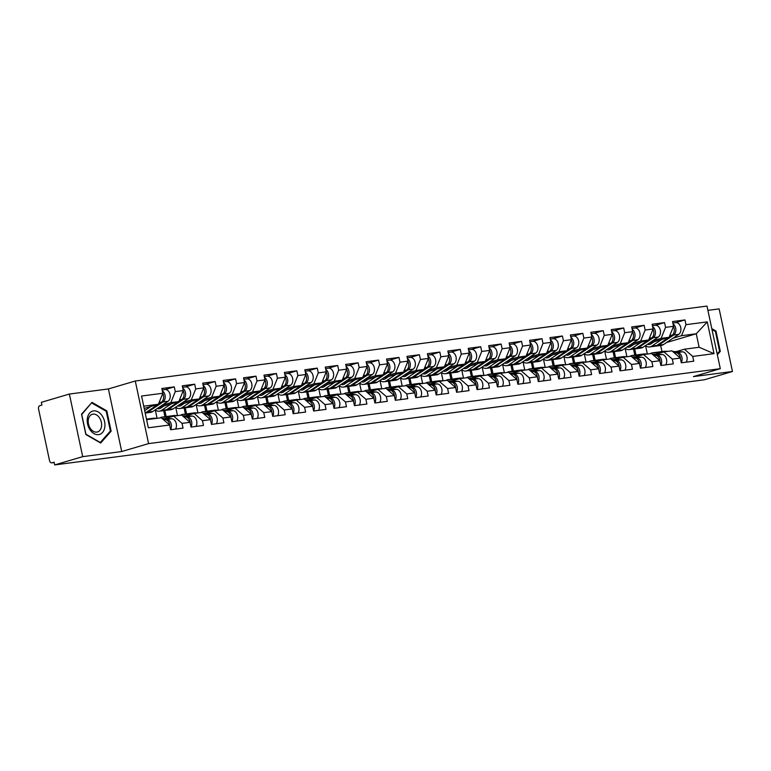 <?xml version="1.0" encoding="UTF-8"?>
<svg xmlns="http://www.w3.org/2000/svg" width="771" height="771" viewBox="0 0 771 771"><rect width="100%" height="100%" fill="white"/><g stroke="black" fill="none" stroke-linecap="round" stroke-linejoin="round"><path stroke-width="1.16" d="M69.38 394.048L82.69 456.654L121.712 451.536L108.403 388.941L69.38 394.048L41.355 402.317L41.933 405.064L39.89 405.662A2.805 1.985 -97.5 0 0 38.55 408.967L49.527 460.624A2.805 1.985 -97.5 0 0 51.811 462.841A2.805 1.985 -97.5 0 0 52.033 462.793L54.076 462.186L54.664 464.923L704.424 379.766L732.45 371.497L719.141 308.892L707.913 310.366M108.403 388.941L135.282 381.009L706.997 306.077L720.307 368.683L148.591 443.604L135.282 381.009M164.849 410.461L166.141 416.571M185.271 407.782L186.572 413.892M205.703 405.103L206.994 411.213M226.125 402.433L227.426 408.534M246.556 399.754L247.857 405.864M266.988 397.075L268.279 403.185M287.41 394.395L288.711 400.506M307.841 391.716L309.142 397.826M328.263 389.047L329.564 395.147M348.694 386.367L349.995 392.468M369.126 383.688L370.417 389.798M389.548 381.009L390.849 387.119M409.979 378.33L411.28 384.44M430.411 375.66L431.702 381.761M450.833 372.981L452.134 379.081M471.264 370.302L472.556 376.412M491.686 367.622L492.987 373.733M512.117 364.943L513.419 371.053M532.549 362.274L533.84 368.374M552.971 359.594L554.272 365.695M573.402 356.915L574.703 363.025M593.824 354.236L595.125 360.346M614.256 351.557L615.557 357.667M144.206 408.447L158.392 404.255L162.854 393.249L141.575 396.034L148.321 427.789L169.601 425.004L170.613 429.746L183.045 428.117L182.043 423.375L173.706 416.138L165.495 418.557M162.854 393.249L161.843 388.497L174.285 386.869L165.158 389.557M162.257 405.16L170.834 402.626L175.287 391.61L174.285 386.869M175.287 391.61L183.276 390.569L182.274 385.818L194.706 384.189L185.589 386.888M182.679 402.481L191.256 399.956L195.718 388.941L194.706 384.189M195.718 388.941L203.708 387.89L202.696 383.148L215.138 381.51L206.011 384.209M203.11 399.802L211.688 397.277L216.15 386.261L215.138 381.51M216.15 386.261L224.13 385.211L223.127 380.469L235.569 378.84L226.443 381.529M223.542 397.123L232.119 394.598L236.572 383.582L235.569 378.84M236.572 383.582L244.561 382.532L243.549 377.79L255.991 376.161L246.865 378.85M243.964 394.453L252.541 391.919L257.003 380.903L255.991 376.161M257.003 380.903L264.993 379.862L263.981 375.111L276.423 373.482L267.296 376.171M264.395 391.774L272.973 389.239L277.425 378.224L276.423 373.482M277.425 378.224L285.415 377.183L284.412 372.432L296.845 370.803L287.728 373.501M284.827 389.095L293.394 386.56L297.857 375.554L296.845 370.803M297.857 375.554L305.846 374.504L304.834 369.762L317.276 368.124L308.149 370.822M305.249 386.416L313.826 383.891L318.288 372.875L317.276 368.124M318.288 372.875L326.278 371.824L325.266 367.083L337.708 365.454L328.581 368.143M325.68 383.736L334.257 381.211L338.71 370.196L337.708 365.454M338.71 370.196L346.699 369.145L345.687 364.404L358.13 362.775L349.003 365.464M346.102 381.067L354.679 378.532L359.141 367.516L358.13 362.775M359.141 367.516L367.131 366.476L366.119 361.724L378.561 360.096L369.434 362.784M366.533 378.388L375.111 375.853L379.573 364.837L378.561 360.096M379.573 364.837L387.553 363.796L386.55 359.045L398.983 357.416L389.866 360.115M386.965 375.708L395.533 373.174L399.995 362.168L398.983 357.416M399.995 362.168L407.984 361.117L406.972 356.375L419.414 354.737L410.288 357.436M407.387 373.029L415.964 370.504L420.426 359.488L419.414 354.737M420.426 359.488L428.416 358.438L427.404 353.696L439.846 352.068L430.719 354.756M427.818 370.35L436.396 367.825L440.848 356.809L439.846 352.068M440.848 356.809L448.838 355.759L447.835 351.017L460.268 349.388L451.151 352.077M448.24 367.68L456.817 365.146L461.28 354.13L460.268 349.388M461.28 354.13L469.269 353.089L468.257 348.338L480.699 346.709L471.573 349.398M468.672 365.001L477.249 362.466L481.711 351.451L480.699 346.709M481.711 351.451L489.691 350.41L488.689 345.659L501.131 344.03L492.004 346.728M489.103 362.322L497.68 359.787L502.133 348.781L501.131 344.03M502.133 348.781L510.123 347.731L509.111 342.989L521.553 341.351L512.426 344.049M509.525 359.643L518.102 357.118L522.565 346.102L521.553 341.351M522.565 346.102L530.554 345.051L529.542 340.31L541.984 338.681L532.857 341.37M529.956 356.963L538.534 354.438L542.986 343.423L541.984 338.681M542.986 343.423L550.976 342.372L549.974 337.631L562.406 336.002L553.289 338.691M550.378 354.294L558.956 351.759L563.418 340.743L562.406 336.002M563.418 340.743L571.407 339.703L570.395 334.951L582.837 333.323L573.711 336.011M570.81 351.615L579.387 349.08L583.849 338.064L582.837 333.323M583.849 338.064L591.839 337.023L590.827 332.272L603.269 330.643L594.142 333.342M591.241 348.935L599.819 346.401L604.271 335.395L603.269 330.643M604.271 335.395L612.261 334.344L611.249 329.603L623.691 327.964L614.564 330.663M611.663 346.256L620.241 343.731L624.703 332.715L623.691 327.964M624.703 332.715L632.692 331.665L631.68 326.923L644.122 325.295L634.996 327.983M632.095 343.577L640.672 341.052L645.134 330.036L644.122 325.295M645.134 330.036L653.114 328.986L652.112 324.244L664.544 322.615L655.427 325.304M652.526 340.907L661.094 338.373L665.556 327.357L664.544 322.615M665.556 327.357L673.546 326.316L672.534 321.565L684.976 319.936L675.849 322.625M672.948 338.228L681.525 335.693L685.988 324.678L684.976 319.936M685.988 324.678L707.267 321.892L714.013 353.648L692.734 356.443L684.397 349.205L676.186 351.624M182.043 423.375L190.032 422.325L191.035 427.067L203.477 425.438L202.465 420.696L210.454 419.646L211.466 424.397L223.908 422.759L222.896 418.017L230.886 416.966L231.898 421.718L244.33 420.089L243.328 415.338L251.307 414.297L252.319 419.038L264.761 417.41L263.749 412.658L271.739 411.618L272.751 416.359L285.193 414.731L284.181 409.989L292.17 408.938L293.173 413.68L305.615 412.051L304.603 407.31L312.592 406.259L313.604 411.01L326.046 409.372L325.034 404.63L333.024 403.58L334.036 408.331L346.468 406.702L345.466 401.951L353.455 400.91L354.458 405.652L366.9 404.023L365.888 399.272L373.877 398.231L374.889 402.973L387.331 401.344L386.319 396.602L394.309 395.552L395.311 400.294L407.753 398.665L406.751 393.923L414.731 392.873L415.742 397.624L428.184 395.986L427.173 391.244L435.162 390.193L436.174 394.945L448.606 393.316L447.604 388.565L455.594 387.524L456.596 392.266L469.038 390.637L468.026 385.885L476.015 384.845L477.027 389.586L489.469 387.958L488.457 383.216L496.447 382.165L497.459 386.907L509.891 385.278L508.889 380.537L516.869 379.486L517.881 384.237L530.323 382.599L529.311 377.857L537.3 376.807L538.312 381.558L550.754 379.93L549.742 375.178L557.732 374.137L558.734 378.879L571.176 377.25L570.164 372.499L578.154 371.458L579.166 376.2L591.608 374.571L590.596 369.829L598.585 368.779L599.597 373.521L612.029 371.892L611.027 367.15L619.017 366.1L620.019 370.851L632.461 369.213L631.449 364.471L639.438 363.42L640.45 368.172L652.892 366.543L651.88 361.792L659.87 360.751L660.872 365.493L673.314 363.864L672.312 359.113L680.292 358.072L681.304 362.813L693.746 361.185L692.734 356.443M158.768 407.502L178.814 401.585L170.834 402.626M173.706 416.138L181.686 415.087L190.032 422.325M178.814 401.585L183.276 390.569M179.2 404.823L199.246 398.906L191.256 399.956M202.465 420.696L194.128 413.458L185.927 415.877M194.128 413.458L202.118 412.408L210.454 419.646M155.424 410.529L157.072 418.287M163.654 410.635L164.955 416.725M199.246 398.906L203.708 387.89M199.622 402.144L219.677 396.227L211.688 397.277M222.896 418.017L214.56 410.779L206.349 413.198M214.56 410.779L222.549 409.729L230.886 416.966M175.855 407.849L177.503 415.617M184.086 407.955L185.377 414.046M219.677 396.227L224.13 385.211M220.053 399.465L240.099 393.547L232.119 394.598M243.328 415.338L234.982 408.1L226.78 410.529M234.982 408.1L242.971 407.059L251.307 414.297M196.277 405.17L197.925 412.938M204.508 405.276L205.809 411.367M240.099 393.547L244.561 382.532M240.485 396.786L260.531 390.868L252.541 391.919M263.749 412.658L255.413 405.43L247.202 407.849M255.413 405.43L263.403 404.38L271.739 411.618M216.709 402.491L218.357 410.259M224.939 402.597L226.231 408.697M260.531 390.868L264.993 379.862M260.906 394.116L280.962 388.199L272.973 389.239M284.181 409.989L275.845 402.751L267.633 405.17M275.845 402.751L283.824 401.701L292.17 408.938M237.131 399.812L238.788 407.58M245.371 399.927L246.662 406.018M280.962 388.199L285.415 377.183M281.338 391.437L301.384 385.519L293.394 386.56M304.603 407.31L296.266 400.072L288.065 402.491M296.266 400.072L304.256 399.021L312.592 406.259M257.562 397.142L259.21 404.9M265.793 397.248L267.094 403.339M301.384 385.519L305.846 374.504M301.76 388.757L321.815 382.84L313.826 383.891M325.034 404.63L316.698 397.393L308.487 399.812M316.698 397.393L324.687 396.342L333.024 403.58M277.994 394.463L279.642 402.231M286.224 394.569L287.516 400.66M321.815 382.84L326.278 371.824M322.191 386.078L342.237 380.161L334.257 381.211M345.466 401.951L337.12 394.713L328.918 397.142M337.12 394.713L345.109 393.673L353.455 400.91M298.416 391.784L300.064 399.551M306.646 391.89L307.947 397.981M342.237 380.161L346.699 369.145M342.623 383.399L362.669 377.482L354.679 378.532M365.888 399.272L357.551 392.044L349.34 394.463M357.551 392.044L365.541 390.993L373.877 398.231M318.847 389.104L320.495 396.872M327.077 389.21L328.369 395.311M362.669 377.482L367.131 366.476M363.045 380.729L383.1 374.812L375.111 375.853M386.319 396.602L377.983 389.365L369.772 391.784M377.983 389.365L385.972 388.314L394.309 395.552M339.269 386.425L340.927 394.193M347.509 386.541L348.8 392.632M383.1 374.812L387.553 363.796M383.476 378.05L403.522 372.133L395.533 373.174M406.751 393.923L398.405 386.685L390.203 389.104M398.405 386.685L406.394 385.635L414.731 392.873M359.7 383.756L361.348 391.514M367.931 383.862L369.232 389.953M403.522 372.133L407.984 361.117M403.908 375.371L423.954 369.454L415.964 370.504M427.173 391.244L418.836 384.006L410.625 386.425M418.836 384.006L426.826 382.956L435.162 390.193M380.132 381.076L381.78 388.844M388.362 381.182L389.654 387.273M423.954 369.454L428.416 358.438M424.329 372.692L444.375 366.774L436.396 367.825M447.604 388.565L439.268 381.327L431.056 383.756M439.268 381.327L447.247 380.286L455.594 387.524M400.554 378.397L402.211 386.165M408.794 378.503L410.085 384.594M444.375 366.774L448.838 355.759M444.761 370.013L464.807 364.095L456.817 365.146M468.026 385.885L459.689 378.648L451.488 381.076M459.689 378.648L467.679 377.607L476.015 384.845M420.985 375.718L422.633 383.486M429.216 375.824L430.517 381.915M464.807 364.095L469.269 353.089M465.183 367.333L485.238 361.426L477.249 362.466M488.457 383.216L480.121 375.978L471.91 378.397M480.121 375.978L488.11 374.928L496.447 382.165M441.417 373.039L443.065 380.807M449.647 373.154L450.939 379.245M485.238 361.426L489.691 350.41M485.614 364.664L505.66 358.746L497.68 359.787M508.889 380.537L500.543 373.299L492.341 375.718M500.543 373.299L508.532 372.248L516.869 379.486M461.839 370.369L463.487 378.127M470.069 370.475L471.37 376.566M505.66 358.746L510.123 347.731M506.046 361.985L526.092 356.067L518.102 357.118M529.311 377.857L520.974 370.62L512.763 373.039M520.974 370.62L528.964 369.569L537.3 376.807M482.27 367.69L483.918 375.458M490.501 367.796L491.792 373.887M526.092 356.067L530.554 345.051M526.468 359.305L546.523 353.388L538.534 354.438M549.742 375.178L541.406 367.94L533.195 370.369M541.406 367.94L549.386 366.9L557.732 374.137M502.692 365.011L504.35 372.779M510.932 365.117L512.223 371.208M546.523 353.388L550.976 342.372M546.899 356.626L566.945 350.709L558.956 351.759M570.164 372.499L561.828 365.261L553.626 367.69M561.828 365.261L569.817 364.22L578.154 371.458M523.123 362.331L524.772 370.099M531.354 362.437L532.655 368.528M566.945 350.709L571.407 339.703M567.321 353.947L587.377 348.039L579.387 349.08M590.596 369.829L582.259 362.592L574.048 365.011M582.259 362.592L590.249 361.541L598.585 368.779M543.555 359.652L545.203 367.42M551.785 359.768L553.077 365.859M587.377 348.039L591.839 337.023M587.753 351.277L607.799 345.36L599.819 346.401M611.027 367.15L602.681 359.912L594.48 362.331M602.681 359.912L610.671 358.862L619.017 366.1M563.977 356.983L565.625 364.741M572.207 357.089L573.508 363.18M607.799 345.36L612.261 334.344M608.184 348.598L628.23 342.681L620.241 343.731M631.449 364.471L623.113 357.233L614.901 359.652M623.113 357.233L631.102 356.183L639.438 363.42M584.408 354.303L586.056 362.062M592.639 354.409L593.93 360.5M628.23 342.681L632.692 331.665M628.606 345.919L648.662 340.001L640.672 341.052M651.88 361.792L643.544 354.554L635.333 356.983M643.544 354.554L651.534 353.513L659.87 360.751M604.83 351.624L606.488 359.392M613.07 351.73L614.362 357.821M648.662 340.001L653.114 328.986M649.037 343.24L669.083 337.322L661.094 338.373M672.312 359.113L663.966 351.875L655.764 354.303M663.966 351.875L671.955 350.834L680.292 358.072M625.262 348.945L626.91 356.713M633.492 349.051L634.793 355.142M669.083 337.322L673.546 326.316M634.687 348.887L635.979 354.988M666.52 342.536L696.261 333.766L681.525 335.693M684.397 349.205L699.124 347.268L696.261 333.766L707.267 321.892M645.693 346.266L647.341 354.034M661.961 351.586L660.67 345.495M714.013 353.648L699.124 347.268M82.69 456.654L54.664 464.923M121.712 451.536L148.591 443.604M720.307 368.683L693.428 376.605L732.45 371.497M158.392 404.255L143.724 406.182M146.596 419.684L161.264 417.766L169.601 425.004M717.338 354.708L720.297 351.364L715.98 331.029L711.787 328.619M106.812 410.866L92.009 402.356L81.533 414.181L85.86 434.516L100.654 443.026L111.13 431.201L106.812 410.866L105.916 411.136M715.083 331.289L715.98 331.029M719.102 351.721L720.297 351.364M109.935 431.558L111.13 431.201M660.13 353.012L653.22 352.79A9.358 6.631 -97.5 0 0 652.459 352.829A9.358 6.631 -97.5 0 0 651.736 352.983A9.358 6.631 -97.5 0 0 650.31 353.667M663.426 352.039L659.841 351.923A9.358 6.631 -97.5 0 0 659.07 351.962A9.358 6.631 -97.5 0 0 658.347 352.116A9.358 6.631 -97.5 0 0 658.299 352.135M681.275 362.659A6.178 4.375 -97.5 0 0 681.545 356.135A6.178 4.375 -97.5 0 0 677.391 352.482L673.719 352.366M686.209 362.168A6.178 4.375 -97.5 0 0 686.624 355.585A6.178 4.375 -97.5 0 0 682.431 351.817L672.746 351.518M667.917 351.364L664.881 351.268A9.358 6.631 -97.5 0 0 664.11 351.306L659.07 351.962M680.523 359.151A6.178 4.375 -97.5 0 0 675.82 352.684L674.027 352.626M662.646 352.27L658.261 352.135A9.358 6.631 -97.5 0 0 657.499 352.174L652.459 352.829M672.842 323.02L675.714 322.644A6.178 4.375 82.5 0 1 680.668 327.174A6.178 4.375 82.5 0 1 678.721 334.354L663.455 344.589A9.358 6.631 82.5 0 1 662.067 345.254A9.358 6.631 82.5 0 1 661.345 345.408L656.304 346.063A9.358 6.631 82.5 0 1 655.514 346.102M673.035 323.887A6.178 4.375 82.5 0 1 675.878 329.487A6.178 4.375 82.5 0 1 673.681 335.019L658.415 345.254A9.358 6.631 82.5 0 1 657.027 345.909A9.358 6.631 82.5 0 1 656.304 346.063M647.505 344.271A6.929 4.905 -97.5 0 0 649.375 344.521A6.929 4.905 -97.5 0 0 649.914 344.406A6.929 4.905 -97.5 0 0 650.936 343.914L654.232 341.707M668.881 337.39L656.844 345.456A9.358 6.631 82.5 0 1 655.456 346.121A9.358 6.631 82.5 0 1 654.733 346.275L649.693 346.931A9.358 6.631 82.5 0 1 645.52 345.601M661.634 339.519L651.803 346.121A9.358 6.631 82.5 0 1 650.416 346.777A9.358 6.631 82.5 0 1 649.693 346.931M673.478 326.48A6.178 4.375 82.5 0 1 672.11 335.221L669.132 337.216M651.061 342.642A6.929 4.905 -97.5 0 0 651.9 343.278M711.98 329.506L715.392 331.472L719.584 351.181L717.165 353.908M89.966 429.669A12.163 8.529 73.6 0 0 102.514 432.483A12.163 8.529 73.6 0 0 102.186 415.868A12.163 8.529 73.6 0 0 89.638 413.054A12.163 8.529 73.6 0 0 89.966 429.669M90.284 428.339A9.213 6.457 73.6 0 0 97.512 431.943A9.213 6.457 73.6 0 0 99.536 417.892A9.213 6.457 73.6 0 0 92.308 414.278A9.213 6.457 73.6 0 0 90.284 428.339M91.884 403.06L106.225 411.309L110.417 431.018L100.269 442.477L85.928 434.227L81.736 414.519L91.2 403.262M639.699 355.691L632.798 355.47A9.358 6.631 -97.5 0 0 632.027 355.508A9.358 6.631 -97.5 0 0 631.304 355.662A9.358 6.631 -97.5 0 0 629.878 356.347M642.995 354.718L639.41 354.602A9.358 6.631 -97.5 0 0 638.648 354.641A9.358 6.631 -97.5 0 0 637.925 354.795A9.358 6.631 -97.5 0 0 637.868 354.814A9.358 6.631 -97.5 0 0 637.077 354.843L632.027 355.508M660.843 365.338A6.178 4.375 -97.5 0 0 661.113 358.814A6.178 4.375 -97.5 0 0 656.959 355.161L653.297 355.046M665.778 364.847A6.178 4.375 -97.5 0 0 666.202 358.264A6.178 4.375 -97.5 0 0 662 354.496L652.314 354.188M647.486 354.043L644.45 353.947A9.358 6.631 -97.5 0 0 643.689 353.976L638.648 354.641M660.101 361.83A6.178 4.375 -97.5 0 0 655.389 355.364L653.606 355.306M642.214 354.949L632.798 355.47M619.277 358.37L612.367 358.149A9.358 6.631 -97.5 0 0 611.605 358.187A9.358 6.631 -97.5 0 0 610.883 358.342A9.358 6.631 -97.5 0 0 609.447 359.026M622.573 357.397L618.978 357.281A9.358 6.631 -97.5 0 0 618.217 357.32A9.358 6.631 -97.5 0 0 617.494 357.474A9.358 6.631 -97.5 0 0 617.436 357.484A9.358 6.631 -97.5 0 0 616.646 357.522L611.605 358.187M640.412 368.008A6.178 4.375 -97.5 0 0 640.691 361.493A6.178 4.375 -97.5 0 0 636.538 357.84L632.866 357.725M645.356 367.526A6.178 4.375 -97.5 0 0 645.77 360.944A6.178 4.375 -97.5 0 0 641.578 357.175L631.883 356.867M627.064 356.713L624.018 356.616A9.358 6.631 -97.5 0 0 623.257 356.655L618.217 357.32M639.67 364.51A6.178 4.375 -97.5 0 0 634.957 358.043L633.174 357.985M621.783 357.628L612.367 358.149M598.845 361.04L591.945 360.828A9.358 6.631 -97.5 0 0 591.174 360.867A9.358 6.631 -97.5 0 0 590.451 361.021A9.358 6.631 -97.5 0 0 589.025 361.705M602.141 360.076L598.556 359.961A9.358 6.631 -97.5 0 0 597.785 359.999A9.358 6.631 -97.5 0 0 597.062 360.153A9.358 6.631 -97.5 0 0 597.014 360.163A9.358 6.631 -97.5 0 0 596.214 360.202L591.174 360.867M619.99 370.687A6.178 4.375 -97.5 0 0 620.26 364.172A6.178 4.375 -97.5 0 0 616.106 360.51L612.444 360.394M624.924 370.205A6.178 4.375 -97.5 0 0 625.339 363.623A6.178 4.375 -97.5 0 0 621.147 359.855L611.461 359.546M606.632 359.392L603.597 359.296A9.358 6.631 -97.5 0 0 602.826 359.334L597.785 359.999M619.238 367.179A6.178 4.375 -97.5 0 0 614.535 360.722L612.743 360.664M601.361 360.308L591.945 360.828M578.423 363.719L571.513 363.498A9.358 6.631 -97.5 0 0 570.752 363.536A9.358 6.631 -97.5 0 0 570.029 363.69A9.358 6.631 -97.5 0 0 568.593 364.375M581.71 362.746L578.125 362.64A9.358 6.631 -97.5 0 0 577.363 362.669A9.358 6.631 -97.5 0 0 576.641 362.823A9.358 6.631 -97.5 0 0 576.583 362.842A9.358 6.631 -97.5 0 0 575.792 362.881L570.752 363.536M599.559 373.366A6.178 4.375 -97.5 0 0 599.828 366.851A6.178 4.375 -97.5 0 0 595.675 363.189L592.012 363.074M604.503 372.885A6.178 4.375 -97.5 0 0 604.917 366.292A6.178 4.375 -97.5 0 0 600.715 362.534L591.029 362.225M586.201 362.071L583.165 361.975A9.358 6.631 -97.5 0 0 582.404 362.013L577.363 362.669M598.816 369.858A6.178 4.375 -97.5 0 0 594.104 363.401L592.321 363.343M580.929 362.977L571.513 363.498M557.992 366.398L551.082 366.177A9.358 6.631 -97.5 0 0 550.321 366.215A9.358 6.631 -97.5 0 0 549.598 366.37A9.358 6.631 -97.5 0 0 548.171 367.054M561.288 365.425L557.693 365.309A9.358 6.631 -97.5 0 0 556.932 365.348A9.358 6.631 -97.5 0 0 556.209 365.502A9.358 6.631 -97.5 0 0 556.161 365.521M579.127 376.046A6.178 4.375 -97.5 0 0 579.407 369.521A6.178 4.375 -97.5 0 0 575.253 365.868L571.581 365.753M584.071 375.564A6.178 4.375 -97.5 0 0 584.485 368.972A6.178 4.375 -97.5 0 0 580.293 365.203L570.607 364.905M565.779 364.75L562.743 364.654A9.358 6.631 -97.5 0 0 561.972 364.693L556.932 365.348M578.385 372.538A6.178 4.375 -97.5 0 0 573.682 366.071L571.889 366.023M560.507 365.656L556.122 365.521A9.358 6.631 -97.5 0 0 555.361 365.56L550.321 366.215M652.42 325.699L655.292 325.323A6.178 4.375 82.5 0 1 660.236 329.853A6.178 4.375 82.5 0 1 658.289 337.033L643.033 347.268A9.358 6.631 82.5 0 1 641.645 347.933A9.358 6.631 82.5 0 1 640.923 348.078L635.882 348.743A9.358 6.631 82.5 0 1 635.082 348.781M652.603 326.567A6.178 4.375 82.5 0 1 655.446 332.166A6.178 4.375 82.5 0 1 653.249 337.698L637.993 347.933A9.358 6.631 82.5 0 1 636.605 348.588A9.358 6.631 82.5 0 1 635.882 348.743M627.083 346.94A6.929 4.905 -97.5 0 0 628.953 347.201A6.929 4.905 -97.5 0 0 629.483 347.085A6.929 4.905 -97.5 0 0 630.514 346.593L633.81 344.386M648.45 340.069L636.422 348.135A9.358 6.631 82.5 0 1 635.034 348.791A9.358 6.631 82.5 0 1 634.311 348.945L629.261 349.61A9.358 6.631 82.5 0 1 625.088 348.28M641.212 342.199L631.382 348.8A9.358 6.631 82.5 0 1 629.994 349.456A9.358 6.631 82.5 0 1 629.261 349.61M653.047 329.159A6.178 4.375 82.5 0 1 651.678 337.9L648.7 339.895M630.63 345.321A6.929 4.905 -97.5 0 0 631.468 345.957M631.989 328.379L634.861 328.003A6.178 4.375 82.5 0 1 639.805 332.532A6.178 4.375 82.5 0 1 637.858 339.712L622.602 349.947A9.358 6.631 82.5 0 1 621.214 350.603A9.358 6.631 82.5 0 1 620.491 350.757L615.451 351.422A9.358 6.631 82.5 0 1 614.66 351.46M632.172 329.246A6.178 4.375 82.5 0 1 635.025 334.836A6.178 4.375 82.5 0 1 632.818 340.368L617.561 350.612A9.358 6.631 82.5 0 1 616.174 351.268A9.358 6.631 82.5 0 1 615.451 351.422M606.652 349.62A6.929 4.905 -97.5 0 0 608.521 349.87A6.929 4.905 -97.5 0 0 609.061 349.764A6.929 4.905 -97.5 0 0 610.083 349.273L613.379 347.066M628.028 342.738L615.99 350.815A9.358 6.631 82.5 0 1 614.603 351.47A9.358 6.631 82.5 0 1 613.88 351.624L608.839 352.289A9.358 6.631 82.5 0 1 604.666 350.959M620.78 344.878L610.95 351.48A9.358 6.631 82.5 0 1 609.562 352.135A9.358 6.631 82.5 0 1 608.839 352.289M632.625 331.838A6.178 4.375 82.5 0 1 631.247 340.58L628.269 342.575M610.208 348A6.929 4.905 -97.5 0 0 611.037 348.627M611.567 331.048L614.439 330.672A6.178 4.375 82.5 0 1 619.383 335.212A6.178 4.375 82.5 0 1 617.436 342.391L602.18 352.626A9.358 6.631 82.5 0 1 600.792 353.282A9.358 6.631 82.5 0 1 600.06 353.436L595.019 354.101A9.358 6.631 82.5 0 1 594.229 354.13M611.75 331.915A6.178 4.375 82.5 0 1 614.593 337.515A6.178 4.375 82.5 0 1 612.396 343.047L597.139 353.282A9.358 6.631 82.5 0 1 595.742 353.947A9.358 6.631 82.5 0 1 595.019 354.101M586.23 352.299A6.929 4.905 -97.5 0 0 588.09 352.549A6.929 4.905 -97.5 0 0 588.63 352.434A6.929 4.905 -97.5 0 0 589.661 351.952L592.957 349.735M607.596 345.418L595.559 353.494A9.358 6.631 82.5 0 1 594.171 354.149A9.358 6.631 82.5 0 1 593.448 354.303L588.408 354.968A9.358 6.631 82.5 0 1 584.235 353.638M600.358 347.557L590.519 354.149A9.358 6.631 82.5 0 1 589.131 354.814A9.358 6.631 82.5 0 1 588.408 354.968M612.193 334.508A6.178 4.375 82.5 0 1 610.825 343.259L607.847 345.254M589.776 350.68A6.929 4.905 -97.5 0 0 590.615 351.306M591.135 333.727L594.007 333.351A6.178 4.375 82.5 0 1 598.951 337.881A6.178 4.375 82.5 0 1 597.005 345.061L581.748 355.306A9.358 6.631 82.5 0 1 580.361 355.961A9.358 6.631 82.5 0 1 579.638 356.115L574.597 356.771A9.358 6.631 82.5 0 1 573.797 356.809M591.318 334.595A6.178 4.375 82.5 0 1 594.171 340.194A6.178 4.375 82.5 0 1 591.964 345.726L576.708 355.961A9.358 6.631 82.5 0 1 575.32 356.616A9.358 6.631 82.5 0 1 574.597 356.771M565.798 354.978A6.929 4.905 -97.5 0 0 567.668 355.229A6.929 4.905 -97.5 0 0 568.198 355.113A6.929 4.905 -97.5 0 0 569.229 354.631L572.525 352.414M587.165 348.097L575.137 356.173A9.358 6.631 82.5 0 1 573.749 356.828A9.358 6.631 82.5 0 1 573.026 356.983L567.986 357.638A9.358 6.631 82.5 0 1 563.803 356.308M579.927 350.236L570.097 356.828A9.358 6.631 82.5 0 1 568.709 357.484A9.358 6.631 82.5 0 1 567.986 357.638M591.762 337.187A6.178 4.375 82.5 0 1 590.393 345.928L587.415 347.933M569.355 353.349A6.929 4.905 -97.5 0 0 570.183 353.985M570.704 336.407L573.576 336.031A6.178 4.375 82.5 0 1 578.529 340.56A6.178 4.375 82.5 0 1 576.583 347.74L561.317 357.975A9.358 6.631 82.5 0 1 559.929 358.64A9.358 6.631 82.5 0 1 559.206 358.794L554.166 359.45A9.358 6.631 82.5 0 1 553.376 359.488M570.887 337.274A6.178 4.375 82.5 0 1 573.74 342.873A6.178 4.375 82.5 0 1 571.533 348.405L556.277 358.64A9.358 6.631 82.5 0 1 554.889 359.296A9.358 6.631 82.5 0 1 554.166 359.45M545.367 357.657A6.929 4.905 -97.5 0 0 547.237 357.908A6.929 4.905 -97.5 0 0 547.776 357.792A6.929 4.905 -97.5 0 0 548.798 357.31L552.094 355.094M566.743 350.776L554.706 358.843A9.358 6.631 82.5 0 1 553.318 359.508A9.358 6.631 82.5 0 1 552.595 359.662L547.555 360.317A9.358 6.631 82.5 0 1 543.382 358.987M559.495 352.906L549.665 359.508A9.358 6.631 82.5 0 1 548.277 360.163A9.358 6.631 82.5 0 1 547.555 360.317M571.34 339.866A6.178 4.375 82.5 0 1 569.962 348.608L566.993 350.603M548.923 356.029A6.929 4.905 -97.5 0 0 549.762 356.665M537.56 369.078L530.66 368.856A9.358 6.631 -97.5 0 0 529.889 368.895A9.358 6.631 -97.5 0 0 529.166 369.049A9.358 6.631 -97.5 0 0 527.74 369.733M540.857 368.104L537.271 367.989A9.358 6.631 -97.5 0 0 536.51 368.027A9.358 6.631 -97.5 0 0 535.778 368.181A9.358 6.631 -97.5 0 0 535.729 368.201M558.705 378.725A6.178 4.375 -97.5 0 0 558.975 372.2A6.178 4.375 -97.5 0 0 554.821 368.548L551.159 368.432M563.64 378.233A6.178 4.375 -97.5 0 0 564.064 371.651A6.178 4.375 -97.5 0 0 559.862 367.883L550.176 367.574M545.348 367.43L542.312 367.333A9.358 6.631 -97.5 0 0 541.55 367.372L536.51 368.027M557.963 375.217A6.178 4.375 -97.5 0 0 553.25 368.75L551.467 368.692M540.076 368.336L535.7 368.201A9.358 6.631 -97.5 0 0 534.929 368.23L529.889 368.895M550.282 339.086L553.154 338.71A6.178 4.375 82.5 0 1 558.098 343.24A6.178 4.375 82.5 0 1 556.151 350.42L540.895 360.655A9.358 6.631 82.5 0 1 539.507 361.32A9.358 6.631 82.5 0 1 538.784 361.464L533.744 362.129A9.358 6.631 82.5 0 1 532.944 362.168M550.465 339.953A6.178 4.375 82.5 0 1 553.308 345.553A6.178 4.375 82.5 0 1 551.111 351.084L535.855 361.32A9.358 6.631 82.5 0 1 534.467 361.975A9.358 6.631 82.5 0 1 533.744 362.129M524.945 360.327A6.929 4.905 -97.5 0 0 526.815 360.587A6.929 4.905 -97.5 0 0 527.345 360.471A6.929 4.905 -97.5 0 0 528.376 359.98L531.672 357.773M546.311 353.455L534.284 361.522A9.358 6.631 82.5 0 1 532.896 362.177A9.358 6.631 82.5 0 1 532.163 362.331L527.123 362.996A9.358 6.631 82.5 0 1 522.95 361.666M539.074 355.585L529.243 362.187A9.358 6.631 82.5 0 1 527.846 362.842A9.358 6.631 82.5 0 1 527.123 362.996M550.908 342.546A6.178 4.375 82.5 0 1 549.54 351.287L546.562 353.282M528.492 358.708A6.929 4.905 -97.5 0 0 529.33 359.344M517.139 371.757L510.229 371.535A9.358 6.631 -97.5 0 0 509.467 371.574A9.358 6.631 -97.5 0 0 508.744 371.728A9.358 6.631 -97.5 0 0 507.308 372.412M520.425 370.784L516.84 370.668A9.358 6.631 -97.5 0 0 516.078 370.706A9.358 6.631 -97.5 0 0 515.356 370.861A9.358 6.631 -97.5 0 0 515.298 370.87M538.274 381.394A6.178 4.375 -97.5 0 0 538.553 374.879A6.178 4.375 -97.5 0 0 534.39 371.227L530.727 371.111M543.218 380.913A6.178 4.375 -97.5 0 0 543.632 374.33A6.178 4.375 -97.5 0 0 539.44 370.562L529.744 370.253M524.926 370.099L521.88 370.003A9.358 6.631 -97.5 0 0 521.119 370.041L516.078 370.706M537.532 377.896A6.178 4.375 -97.5 0 0 532.819 371.429L531.036 371.371M519.644 371.015L515.269 370.87A9.358 6.631 -97.5 0 0 514.508 370.909L509.467 371.574M529.85 341.765L532.722 341.389A6.178 4.375 82.5 0 1 537.666 345.919A6.178 4.375 82.5 0 1 535.72 353.099L520.464 363.334A9.358 6.631 82.5 0 1 519.076 363.989A9.358 6.631 82.5 0 1 518.353 364.143L513.313 364.808A9.358 6.631 82.5 0 1 512.513 364.847M530.034 342.632A6.178 4.375 82.5 0 1 532.886 348.222A6.178 4.375 82.5 0 1 530.679 353.754L515.423 363.999A9.358 6.631 82.5 0 1 514.035 364.654A9.358 6.631 82.5 0 1 513.313 364.808M504.513 363.006A6.929 4.905 -97.5 0 0 506.383 363.257A6.929 4.905 -97.5 0 0 506.913 363.151A6.929 4.905 -97.5 0 0 507.944 362.659L511.24 360.452M525.889 356.125L513.852 364.201A9.358 6.631 82.5 0 1 512.464 364.856A9.358 6.631 82.5 0 1 511.742 365.011L506.701 365.676A9.358 6.631 82.5 0 1 502.519 364.346M518.642 358.264L508.812 364.866A9.358 6.631 82.5 0 1 507.424 365.521A9.358 6.631 82.5 0 1 506.701 365.676M530.487 345.225A6.178 4.375 82.5 0 1 529.108 353.966L526.13 355.961M508.07 361.387A6.929 4.905 -97.5 0 0 508.899 362.023M496.707 374.427L489.797 374.214A9.358 6.631 -97.5 0 0 489.036 374.253A9.358 6.631 -97.5 0 0 488.313 374.407A9.358 6.631 -97.5 0 0 486.887 375.091M500.003 373.463L496.418 373.347A9.358 6.631 -97.5 0 0 495.647 373.386A9.358 6.631 -97.5 0 0 494.924 373.54A9.358 6.631 -97.5 0 0 494.876 373.55M517.852 384.074A6.178 4.375 -97.5 0 0 518.122 377.559A6.178 4.375 -97.5 0 0 513.968 373.896L510.306 373.781M522.786 383.592A6.178 4.375 -97.5 0 0 523.201 377.009A6.178 4.375 -97.5 0 0 519.008 373.241L509.323 372.933M504.494 372.779L501.458 372.682A9.358 6.631 -97.5 0 0 500.687 372.721L495.647 373.386M517.1 380.566A6.178 4.375 -97.5 0 0 512.397 374.108L510.604 374.051M499.223 373.694L494.847 373.55A9.358 6.631 -97.5 0 0 494.076 373.588L489.036 374.253M509.419 344.435L512.301 344.059A6.178 4.375 82.5 0 1 517.245 348.598A6.178 4.375 82.5 0 1 515.298 355.778L500.042 366.013A9.358 6.631 82.5 0 1 498.644 366.668A9.358 6.631 82.5 0 1 497.921 366.823L492.881 367.488A9.358 6.631 82.5 0 1 492.091 367.516M509.612 345.302A6.178 4.375 82.5 0 1 512.455 350.901A6.178 4.375 82.5 0 1 510.257 356.433L494.992 366.668A9.358 6.631 82.5 0 1 493.604 367.333A9.358 6.631 82.5 0 1 492.881 367.488M484.092 365.685A6.929 4.905 -97.5 0 0 485.952 365.936A6.929 4.905 -97.5 0 0 486.491 365.82A6.929 4.905 -97.5 0 0 487.523 365.338L490.809 363.131M505.458 358.804L493.421 366.88A9.358 6.631 82.5 0 1 492.033 367.536A9.358 6.631 82.5 0 1 491.31 367.69L486.27 368.355A9.358 6.631 82.5 0 1 482.097 367.025M498.22 360.944L488.38 367.536A9.358 6.631 82.5 0 1 486.993 368.201A9.358 6.631 82.5 0 1 486.27 368.355M510.055 347.894A6.178 4.375 82.5 0 1 508.687 356.645L505.709 358.64M487.638 364.066A6.929 4.905 -97.5 0 0 488.477 364.693M476.285 377.106L469.375 376.894A9.358 6.631 -97.5 0 0 468.614 376.923A9.358 6.631 -97.5 0 0 467.881 377.077A9.358 6.631 -97.5 0 0 466.455 377.761M479.572 376.132L475.986 376.026A9.358 6.631 -97.5 0 0 475.225 376.055A9.358 6.631 -97.5 0 0 474.502 376.209A9.358 6.631 -97.5 0 0 474.444 376.229M497.42 386.753A6.178 4.375 -97.5 0 0 497.69 380.238A6.178 4.375 -97.5 0 0 493.536 376.576L489.874 376.46M502.364 386.271A6.178 4.375 -97.5 0 0 502.779 379.679A6.178 4.375 -97.5 0 0 498.577 375.92L488.891 375.612M484.063 375.458L481.027 375.361A9.358 6.631 -97.5 0 0 480.266 375.4L475.225 376.055M496.678 383.245A6.178 4.375 -97.5 0 0 491.965 376.788L490.183 376.73M478.791 376.364L474.416 376.229A9.358 6.631 -97.5 0 0 473.654 376.267L468.614 376.923M488.997 347.114L491.869 346.738A6.178 4.375 82.5 0 1 496.813 351.277A6.178 4.375 82.5 0 1 494.866 358.457L479.61 368.692A9.358 6.631 82.5 0 1 478.222 369.348A9.358 6.631 82.5 0 1 477.5 369.502L472.459 370.157A9.358 6.631 82.5 0 1 471.659 370.196M489.18 347.981A6.178 4.375 82.5 0 1 492.033 353.581A6.178 4.375 82.5 0 1 489.826 359.113L474.57 369.348A9.358 6.631 82.5 0 1 473.182 370.003A9.358 6.631 82.5 0 1 472.459 370.157M463.66 368.365A6.929 4.905 -97.5 0 0 465.53 368.615A6.929 4.905 -97.5 0 0 466.06 368.499A6.929 4.905 -97.5 0 0 467.091 368.018L470.387 365.801M485.026 361.483L472.999 369.56A9.358 6.631 82.5 0 1 471.611 370.215A9.358 6.631 82.5 0 1 470.888 370.369L465.848 371.024A9.358 6.631 82.5 0 1 461.665 369.695M477.789 363.623L467.958 370.215A9.358 6.631 82.5 0 1 466.571 370.87A9.358 6.631 82.5 0 1 465.848 371.024M489.624 350.574A6.178 4.375 82.5 0 1 488.255 359.315L485.277 361.32M467.207 366.736A6.929 4.905 -97.5 0 0 468.045 367.372M455.854 379.785L448.944 379.563A9.358 6.631 -97.5 0 0 448.182 379.602A9.358 6.631 -97.5 0 0 447.459 379.756A9.358 6.631 -97.5 0 0 446.024 380.44M459.15 378.812L455.555 378.696A9.358 6.631 -97.5 0 0 454.794 378.734A9.358 6.631 -97.5 0 0 454.071 378.889A9.358 6.631 -97.5 0 0 454.013 378.908M476.989 389.432A6.178 4.375 -97.5 0 0 477.268 382.908A6.178 4.375 -97.5 0 0 473.115 379.255L469.443 379.139M481.933 388.95A6.178 4.375 -97.5 0 0 482.347 382.358A6.178 4.375 -97.5 0 0 478.155 378.59L468.469 378.291M463.641 378.137L460.595 378.041A9.358 6.631 -97.5 0 0 459.834 378.079L454.794 378.734M476.247 385.924A6.178 4.375 -97.5 0 0 471.544 379.457L469.751 379.409M458.36 379.043L453.984 378.908A9.358 6.631 -97.5 0 0 453.223 378.947L448.182 379.602M468.566 349.793L471.438 349.417A6.178 4.375 82.5 0 1 476.382 353.947A6.178 4.375 82.5 0 1 474.444 361.127L459.179 371.362A9.358 6.631 82.5 0 1 457.791 372.027A9.358 6.631 82.5 0 1 457.068 372.181L452.028 372.836A9.358 6.631 82.5 0 1 451.237 372.875M468.749 350.66A6.178 4.375 82.5 0 1 471.601 356.26A6.178 4.375 82.5 0 1 469.394 361.792L454.138 372.027A9.358 6.631 82.5 0 1 452.75 372.682A9.358 6.631 82.5 0 1 452.028 372.836M443.229 371.044A6.929 4.905 -97.5 0 0 445.098 371.294A6.929 4.905 -97.5 0 0 445.638 371.179A6.929 4.905 -97.5 0 0 446.66 370.697L449.956 368.48M464.605 364.163L452.567 372.229A9.358 6.631 82.5 0 1 451.18 372.894A9.358 6.631 82.5 0 1 450.457 373.048L445.416 373.704A9.358 6.631 82.5 0 1 441.243 372.374M457.357 366.292L447.527 372.894A9.358 6.631 82.5 0 1 446.139 373.55A9.358 6.631 82.5 0 1 445.416 373.704M469.202 353.253A6.178 4.375 82.5 0 1 467.824 361.994L464.855 363.989M446.785 369.415A6.929 4.905 -97.5 0 0 447.623 370.051M435.422 382.464L428.522 382.243A9.358 6.631 -97.5 0 0 427.751 382.281A9.358 6.631 -97.5 0 0 427.028 382.435A9.358 6.631 -97.5 0 0 425.602 383.12M438.718 381.491L435.133 381.375A9.358 6.631 -97.5 0 0 434.362 381.414A9.358 6.631 -97.5 0 0 433.639 381.568A9.358 6.631 -97.5 0 0 433.591 381.587M456.567 392.111A6.178 4.375 -97.5 0 0 456.837 385.587A6.178 4.375 -97.5 0 0 452.683 381.934L449.021 381.818M461.501 391.62A6.178 4.375 -97.5 0 0 461.916 385.037A6.178 4.375 -97.5 0 0 457.723 381.269L448.038 380.961M443.209 380.816L440.174 380.72A9.358 6.631 -97.5 0 0 439.412 380.758L434.362 381.414M455.815 388.603A6.178 4.375 -97.5 0 0 451.112 382.137L449.32 382.079M437.938 381.722L433.562 381.587A9.358 6.631 -97.5 0 0 432.791 381.616L427.751 382.281M448.144 352.472L451.016 352.096A6.178 4.375 82.5 0 1 455.96 356.626A6.178 4.375 82.5 0 1 454.013 363.806L438.757 374.041A9.358 6.631 82.5 0 1 437.369 374.706A9.358 6.631 82.5 0 1 436.646 374.851L431.596 375.516A9.358 6.631 82.5 0 1 430.806 375.554M448.327 353.34A6.178 4.375 82.5 0 1 451.17 358.939A6.178 4.375 82.5 0 1 448.973 364.471L433.716 374.706A9.358 6.631 82.5 0 1 432.329 375.361A9.358 6.631 82.5 0 1 431.596 375.516M422.807 373.713A6.929 4.905 -97.5 0 0 424.667 373.974A6.929 4.905 -97.5 0 0 425.207 373.858A6.929 4.905 -97.5 0 0 426.238 373.366L429.534 371.159M444.173 366.842L432.145 374.908A9.358 6.631 82.5 0 1 430.748 375.564A9.358 6.631 82.5 0 1 430.025 375.718L424.985 376.383A9.358 6.631 82.5 0 1 420.812 375.053M436.935 368.972L427.095 375.573A9.358 6.631 82.5 0 1 425.708 376.229A9.358 6.631 82.5 0 1 424.985 376.383M448.77 355.932A6.178 4.375 82.5 0 1 447.402 364.673L444.424 366.668M426.353 372.094A6.929 4.905 -97.5 0 0 427.192 372.73M415 385.143L408.09 384.922A9.358 6.631 -97.5 0 0 407.329 384.96A9.358 6.631 -97.5 0 0 406.606 385.115A9.358 6.631 -97.5 0 0 405.17 385.799M418.287 384.17L414.702 384.054A9.358 6.631 -97.5 0 0 413.94 384.093A9.358 6.631 -97.5 0 0 413.217 384.247A9.358 6.631 -97.5 0 0 413.16 384.257M436.135 394.781A6.178 4.375 -97.5 0 0 436.415 388.266A6.178 4.375 -97.5 0 0 432.252 384.613L428.589 384.498M441.079 394.299A6.178 4.375 -97.5 0 0 441.494 387.717A6.178 4.375 -97.5 0 0 437.292 383.948L427.606 383.64M422.787 383.486L419.742 383.389A9.358 6.631 -97.5 0 0 418.981 383.428L413.94 384.093M435.393 391.282A6.178 4.375 -97.5 0 0 430.681 384.816L428.898 384.758M417.506 384.401L413.131 384.257A9.358 6.631 -97.5 0 0 412.369 384.295L407.329 384.96M427.712 355.152L430.584 354.776A6.178 4.375 82.5 0 1 435.528 359.305A6.178 4.375 82.5 0 1 433.581 366.485L418.325 376.72A9.358 6.631 82.5 0 1 416.938 377.376A9.358 6.631 82.5 0 1 416.215 377.53L411.174 378.195A9.358 6.631 82.5 0 1 410.374 378.233M427.895 356.019A6.178 4.375 82.5 0 1 430.748 361.609A6.178 4.375 82.5 0 1 428.541 367.141L413.285 377.385A9.358 6.631 82.5 0 1 411.897 378.041A9.358 6.631 82.5 0 1 411.174 378.195M402.375 376.393A6.929 4.905 -97.5 0 0 404.245 376.643A6.929 4.905 -97.5 0 0 404.775 376.537A6.929 4.905 -97.5 0 0 405.806 376.046L409.102 373.839M423.742 369.511L411.714 377.588A9.358 6.631 82.5 0 1 410.326 378.243A9.358 6.631 82.5 0 1 409.603 378.397L404.563 379.062A9.358 6.631 82.5 0 1 400.38 377.732M416.504 371.651L406.674 378.253A9.358 6.631 82.5 0 1 405.286 378.908A9.358 6.631 82.5 0 1 404.563 379.062M428.348 358.611A6.178 4.375 82.5 0 1 426.97 367.353L423.992 369.348M405.931 374.773A6.929 4.905 -97.5 0 0 406.76 375.41M394.569 387.813L387.659 387.601A9.358 6.631 -97.5 0 0 386.897 387.64A9.358 6.631 -97.5 0 0 386.175 387.794A9.358 6.631 -97.5 0 0 384.748 388.478M397.865 386.849L394.28 386.734A9.358 6.631 -97.5 0 0 393.509 386.772A9.358 6.631 -97.5 0 0 392.786 386.926A9.358 6.631 -97.5 0 0 392.738 386.936M415.714 397.46A6.178 4.375 -97.5 0 0 415.983 390.945A6.178 4.375 -97.5 0 0 411.83 387.283L408.158 387.167M420.648 396.978A6.178 4.375 -97.5 0 0 421.062 390.396A6.178 4.375 -97.5 0 0 416.87 386.628L407.184 386.319M402.356 386.165L399.32 386.069A9.358 6.631 -97.5 0 0 398.549 386.107L393.509 386.772M414.962 393.952A6.178 4.375 -97.5 0 0 410.259 387.495L408.466 387.437M397.084 387.081L392.699 386.936A9.358 6.631 -97.5 0 0 391.938 386.975L386.897 387.64M407.281 357.821L410.153 357.445A6.178 4.375 82.5 0 1 415.106 361.985A6.178 4.375 82.5 0 1 413.16 369.164L397.894 379.399A9.358 6.631 82.5 0 1 396.506 380.055A9.358 6.631 82.5 0 1 395.783 380.209L390.743 380.874A9.358 6.631 82.5 0 1 389.953 380.903M407.474 358.698A6.178 4.375 82.5 0 1 410.317 364.288A6.178 4.375 82.5 0 1 408.119 369.82L392.853 380.055A9.358 6.631 82.5 0 1 391.466 380.72A9.358 6.631 82.5 0 1 390.743 380.874M381.944 379.072A6.929 4.905 -97.5 0 0 383.813 379.322A6.929 4.905 -97.5 0 0 384.353 379.207A6.929 4.905 -97.5 0 0 385.375 378.725L388.671 376.518M403.32 372.191L391.282 380.267A9.358 6.631 82.5 0 1 389.895 380.922A9.358 6.631 82.5 0 1 389.172 381.076L384.131 381.741A9.358 6.631 82.5 0 1 379.958 380.411M396.072 374.33L386.242 380.922A9.358 6.631 82.5 0 1 384.854 381.587A9.358 6.631 82.5 0 1 384.131 381.741M407.917 361.281A6.178 4.375 82.5 0 1 406.548 370.032L403.57 372.027M385.5 377.453A6.929 4.905 -97.5 0 0 386.338 378.079M374.137 390.492L367.237 390.28A9.358 6.631 -97.5 0 0 366.466 390.309A9.358 6.631 -97.5 0 0 365.743 390.463A9.358 6.631 -97.5 0 0 364.317 391.157M377.433 389.519L373.848 389.413A9.358 6.631 -97.5 0 0 373.087 389.442A9.358 6.631 -97.5 0 0 372.364 389.596A9.358 6.631 -97.5 0 0 372.306 389.615A9.358 6.631 -97.5 0 0 371.516 389.654L366.466 390.309M395.282 400.139A6.178 4.375 -97.5 0 0 395.552 393.624A6.178 4.375 -97.5 0 0 391.398 389.962L387.736 389.847M400.216 399.657A6.178 4.375 -97.5 0 0 400.641 393.065A6.178 4.375 -97.5 0 0 396.439 389.307L386.753 388.998M381.924 388.844L378.889 388.748A9.358 6.631 -97.5 0 0 378.127 388.786L373.087 389.442M394.54 396.631A6.178 4.375 -97.5 0 0 389.827 390.174L388.044 390.116M376.653 389.75L367.237 390.28M386.859 360.5L389.731 360.124A6.178 4.375 82.5 0 1 394.675 364.664A6.178 4.375 82.5 0 1 392.728 371.844L377.472 382.079A9.358 6.631 82.5 0 1 376.084 382.734A9.358 6.631 82.5 0 1 375.361 382.888L370.321 383.544A9.358 6.631 82.5 0 1 369.521 383.582M387.042 361.368A6.178 4.375 82.5 0 1 389.885 366.967A6.178 4.375 82.5 0 1 387.688 372.499L372.432 382.734A9.358 6.631 82.5 0 1 371.044 383.399A9.358 6.631 82.5 0 1 370.321 383.544M361.522 381.751A6.929 4.905 -97.5 0 0 363.392 382.002A6.929 4.905 -97.5 0 0 363.922 381.886A6.929 4.905 -97.5 0 0 364.953 381.404L368.249 379.187M382.888 374.87L370.861 382.946A9.358 6.631 82.5 0 1 369.473 383.601A9.358 6.631 82.5 0 1 368.75 383.756L363.7 384.411A9.358 6.631 82.5 0 1 359.527 383.081M375.65 377.009L365.82 383.601A9.358 6.631 82.5 0 1 364.432 384.257A9.358 6.631 82.5 0 1 363.7 384.411M387.485 363.96A6.178 4.375 82.5 0 1 386.117 372.701L383.139 374.706M365.069 380.132A6.929 4.905 -97.5 0 0 365.907 380.758M353.716 393.171L346.805 392.95A9.358 6.631 -97.5 0 0 346.044 392.988A9.358 6.631 -97.5 0 0 345.321 393.143A9.358 6.631 -97.5 0 0 343.885 393.827M357.012 392.198L353.417 392.082A9.358 6.631 -97.5 0 0 352.655 392.121A9.358 6.631 -97.5 0 0 351.933 392.275A9.358 6.631 -97.5 0 0 351.875 392.294A9.358 6.631 -97.5 0 0 351.084 392.333L346.044 392.988M374.851 402.819A6.178 4.375 -97.5 0 0 375.13 396.294A6.178 4.375 -97.5 0 0 370.976 392.641L367.304 392.526M379.795 402.337A6.178 4.375 -97.5 0 0 380.209 395.745A6.178 4.375 -97.5 0 0 376.017 391.976L366.321 391.678M361.503 391.523L358.457 391.427A9.358 6.631 -97.5 0 0 357.696 391.466L352.655 392.121M374.108 399.311A6.178 4.375 -97.5 0 0 369.396 392.844L367.613 392.796M356.221 392.429L346.805 392.95M366.427 363.18L369.299 362.804A6.178 4.375 82.5 0 1 374.243 367.333A6.178 4.375 82.5 0 1 372.297 374.513L357.04 384.748A9.358 6.631 82.5 0 1 355.653 385.413A9.358 6.631 82.5 0 1 354.93 385.567L349.889 386.223A9.358 6.631 82.5 0 1 349.099 386.261M366.611 364.047A6.178 4.375 82.5 0 1 369.463 369.646A6.178 4.375 82.5 0 1 367.256 375.178L352 385.413A9.358 6.631 82.5 0 1 350.612 386.069A9.358 6.631 82.5 0 1 349.889 386.223M341.09 384.43A6.929 4.905 -97.5 0 0 342.96 384.681A6.929 4.905 -97.5 0 0 343.5 384.565A6.929 4.905 -97.5 0 0 344.521 384.083L347.817 381.867M362.466 377.549L350.429 385.616A9.358 6.631 82.5 0 1 349.041 386.281A9.358 6.631 82.5 0 1 348.319 386.435L343.278 387.09A9.358 6.631 82.5 0 1 339.105 385.76M355.219 379.679L345.389 386.281A9.358 6.631 82.5 0 1 344.001 386.936A9.358 6.631 82.5 0 1 343.278 387.09M367.063 366.639A6.178 4.375 82.5 0 1 365.685 375.381L362.707 377.376M344.647 382.801A6.929 4.905 -97.5 0 0 345.475 383.438M333.284 395.851L326.384 395.629A9.358 6.631 -97.5 0 0 325.613 395.668A9.358 6.631 -97.5 0 0 324.89 395.822A9.358 6.631 -97.5 0 0 323.463 396.506M336.58 394.877L332.995 394.762A9.358 6.631 -97.5 0 0 332.224 394.8A9.358 6.631 -97.5 0 0 331.501 394.954A9.358 6.631 -97.5 0 0 331.453 394.974A9.358 6.631 -97.5 0 0 330.653 395.003L325.613 395.668M354.429 405.498A6.178 4.375 -97.5 0 0 354.699 398.973A6.178 4.375 -97.5 0 0 350.545 395.321L346.883 395.205M359.363 405.006A6.178 4.375 -97.5 0 0 359.778 398.424A6.178 4.375 -97.5 0 0 355.585 394.656L345.9 394.347M341.071 394.203L338.035 394.106A9.358 6.631 -97.5 0 0 337.274 394.145L332.224 394.8M353.677 401.99A6.178 4.375 -97.5 0 0 348.974 395.523L347.181 395.465M335.799 395.109L326.384 395.629M346.006 365.859L348.877 365.483A6.178 4.375 82.5 0 1 353.822 370.013A6.178 4.375 82.5 0 1 351.875 377.192L336.619 387.428A9.358 6.631 82.5 0 1 335.231 388.092A9.358 6.631 82.5 0 1 334.498 388.237L329.458 388.902A9.358 6.631 82.5 0 1 328.668 388.941M346.189 366.726A6.178 4.375 82.5 0 1 349.032 372.326A6.178 4.375 82.5 0 1 346.834 377.857L331.578 388.092A9.358 6.631 82.5 0 1 330.181 388.748A9.358 6.631 82.5 0 1 329.458 388.902M320.669 387.1A6.929 4.905 -97.5 0 0 322.529 387.36A6.929 4.905 -97.5 0 0 323.068 387.244A6.929 4.905 -97.5 0 0 324.099 386.753L327.396 384.546M342.035 380.228L329.998 388.295A9.358 6.631 82.5 0 1 328.61 388.95A9.358 6.631 82.5 0 1 327.887 389.104L322.847 389.769A9.358 6.631 82.5 0 1 318.674 388.439M334.797 382.358L324.957 388.96A9.358 6.631 82.5 0 1 323.569 389.615A9.358 6.631 82.5 0 1 322.847 389.769M346.632 369.319A6.178 4.375 82.5 0 1 345.263 378.06L342.285 380.055M324.215 385.481A6.929 4.905 -97.5 0 0 325.054 386.117M312.862 398.53L305.952 398.308A9.358 6.631 -97.5 0 0 305.191 398.347A9.358 6.631 -97.5 0 0 304.468 398.501A9.358 6.631 -97.5 0 0 303.032 399.185M316.149 397.557L312.563 397.441A9.358 6.631 -97.5 0 0 311.802 397.479A9.358 6.631 -97.5 0 0 311.079 397.634A9.358 6.631 -97.5 0 0 311.021 397.643A9.358 6.631 -97.5 0 0 310.231 397.682L305.191 398.347M333.997 408.167A6.178 4.375 -97.5 0 0 334.267 401.652A6.178 4.375 -97.5 0 0 330.113 398L326.451 397.884M338.941 407.686A6.178 4.375 -97.5 0 0 339.356 401.103A6.178 4.375 -97.5 0 0 335.154 397.335L325.468 397.026M320.64 396.872L317.604 396.776A9.358 6.631 -97.5 0 0 316.842 396.814L311.802 397.479M333.255 404.669A6.178 4.375 -97.5 0 0 328.542 398.202L326.759 398.144M315.368 397.788L305.952 398.308M325.574 368.538L328.446 368.162A6.178 4.375 82.5 0 1 333.39 372.692A6.178 4.375 82.5 0 1 331.443 379.872L316.187 390.107A9.358 6.631 82.5 0 1 314.799 390.762A9.358 6.631 82.5 0 1 314.076 390.916L309.036 391.581A9.358 6.631 82.5 0 1 308.236 391.62M325.757 369.405A6.178 4.375 82.5 0 1 328.61 374.995A6.178 4.375 82.5 0 1 326.403 380.527L311.147 390.772A9.358 6.631 82.5 0 1 309.759 391.427A9.358 6.631 82.5 0 1 309.036 391.581M300.237 389.779A6.929 4.905 -97.5 0 0 302.107 390.03A6.929 4.905 -97.5 0 0 302.637 389.924A6.929 4.905 -97.5 0 0 303.668 389.432L306.964 387.225M321.603 382.898L309.576 390.974A9.358 6.631 82.5 0 1 308.188 391.629A9.358 6.631 82.5 0 1 307.465 391.784L302.425 392.449A9.358 6.631 82.5 0 1 298.242 391.119M314.366 385.037L304.535 391.639A9.358 6.631 82.5 0 1 303.148 392.294A9.358 6.631 82.5 0 1 302.425 392.449M326.2 371.998A6.178 4.375 82.5 0 1 324.832 380.739L321.854 382.734M303.793 388.16A6.929 4.905 -97.5 0 0 304.622 388.796M292.431 401.199L285.521 400.987A9.358 6.631 -97.5 0 0 284.759 401.026A9.358 6.631 -97.5 0 0 284.036 401.18A9.358 6.631 -97.5 0 0 282.61 401.864M295.727 400.236L292.132 400.12A9.358 6.631 -97.5 0 0 291.371 400.159A9.358 6.631 -97.5 0 0 290.648 400.313A9.358 6.631 -97.5 0 0 290.6 400.322M313.566 410.847A6.178 4.375 -97.5 0 0 313.845 404.332A6.178 4.375 -97.5 0 0 309.691 400.669L306.02 400.554M318.51 410.365A6.178 4.375 -97.5 0 0 318.924 403.782A6.178 4.375 -97.5 0 0 314.732 400.014L305.046 399.706M300.218 399.551L297.182 399.455A9.358 6.631 -97.5 0 0 296.411 399.494L291.371 400.159M312.824 407.339A6.178 4.375 -97.5 0 0 308.121 400.881L306.328 400.824M294.946 400.467L290.561 400.322A9.358 6.631 -97.5 0 0 289.8 400.361L284.759 401.026M305.143 371.208L308.014 370.832A6.178 4.375 82.5 0 1 312.968 375.371A6.178 4.375 82.5 0 1 311.021 382.551L295.756 392.786A9.358 6.631 82.5 0 1 294.368 393.441A9.358 6.631 82.5 0 1 293.645 393.595L288.605 394.26A9.358 6.631 82.5 0 1 287.814 394.289M305.326 372.085A6.178 4.375 82.5 0 1 308.178 377.674A6.178 4.375 82.5 0 1 305.971 383.206L290.715 393.441A9.358 6.631 82.5 0 1 289.327 394.106A9.358 6.631 82.5 0 1 288.605 394.26M279.806 392.458A6.929 4.905 -97.5 0 0 281.675 392.709A6.929 4.905 -97.5 0 0 282.215 392.593A6.929 4.905 -97.5 0 0 283.236 392.111L286.533 389.904M301.182 385.577L289.144 393.653A9.358 6.631 82.5 0 1 287.756 394.309A9.358 6.631 82.5 0 1 287.034 394.463L281.993 395.128A9.358 6.631 82.5 0 1 277.82 393.798M293.934 387.717L284.104 394.309A9.358 6.631 82.5 0 1 282.716 394.974A9.358 6.631 82.5 0 1 281.993 395.128M305.779 374.667A6.178 4.375 82.5 0 1 304.4 383.418L301.432 385.413M283.362 390.839A6.929 4.905 -97.5 0 0 284.2 391.466M271.999 403.879L265.099 403.667A9.358 6.631 -97.5 0 0 264.328 403.696A9.358 6.631 -97.5 0 0 263.605 403.85A9.358 6.631 -97.5 0 0 262.179 404.544M275.295 402.905L271.71 402.799A9.358 6.631 -97.5 0 0 270.949 402.838A9.358 6.631 -97.5 0 0 270.216 402.982A9.358 6.631 -97.5 0 0 270.168 403.002M293.144 413.526A6.178 4.375 -97.5 0 0 293.414 407.011A6.178 4.375 -97.5 0 0 289.26 403.349L285.598 403.233M298.078 413.044A6.178 4.375 -97.5 0 0 298.502 406.452A6.178 4.375 -97.5 0 0 294.3 402.693L284.615 402.385M279.786 402.231L276.75 402.134A9.358 6.631 -97.5 0 0 275.989 402.173L270.949 402.838M292.402 410.018A6.178 4.375 -97.5 0 0 287.689 403.561L285.906 403.503M274.515 403.137L270.139 403.002A9.358 6.631 -97.5 0 0 269.368 403.04L264.328 403.696M284.721 373.887L287.593 373.511A6.178 4.375 82.5 0 1 292.537 378.05A6.178 4.375 82.5 0 1 290.59 385.23L275.334 395.465A9.358 6.631 82.5 0 1 273.946 396.121A9.358 6.631 82.5 0 1 273.223 396.275L268.183 396.93A9.358 6.631 82.5 0 1 267.383 396.969M284.904 374.754A6.178 4.375 82.5 0 1 287.747 380.354A6.178 4.375 82.5 0 1 285.549 385.885L270.293 396.121A9.358 6.631 82.5 0 1 268.906 396.786A9.358 6.631 82.5 0 1 268.183 396.93M259.384 395.137A6.929 4.905 -97.5 0 0 261.253 395.388A6.929 4.905 -97.5 0 0 261.783 395.272A6.929 4.905 -97.5 0 0 262.815 394.791L266.111 392.574M280.75 388.256L268.722 396.333A9.358 6.631 82.5 0 1 267.335 396.988A9.358 6.631 82.5 0 1 266.602 397.142L261.562 397.797A9.358 6.631 82.5 0 1 257.389 396.467M273.512 390.396L263.682 396.988A9.358 6.631 82.5 0 1 262.285 397.643A9.358 6.631 82.5 0 1 261.562 397.797M285.347 377.347A6.178 4.375 82.5 0 1 283.979 386.088L281.001 388.092M262.93 393.518A6.929 4.905 -97.5 0 0 263.769 394.145M251.577 406.558L244.667 406.336A9.358 6.631 -97.5 0 0 243.906 406.375A9.358 6.631 -97.5 0 0 243.183 406.529A9.358 6.631 -97.5 0 0 241.747 407.213M254.864 405.585L251.279 405.469A9.358 6.631 -97.5 0 0 250.517 405.507A9.358 6.631 -97.5 0 0 249.794 405.662A9.358 6.631 -97.5 0 0 249.737 405.681M272.712 416.205A6.178 4.375 -97.5 0 0 272.992 409.68A6.178 4.375 -97.5 0 0 268.828 406.028L265.166 405.912M277.656 415.723A6.178 4.375 -97.5 0 0 278.071 409.131A6.178 4.375 -97.5 0 0 273.878 405.363L264.183 405.064M259.364 404.91L256.319 404.814A9.358 6.631 -97.5 0 0 255.558 404.852L250.517 405.507M271.97 412.697A6.178 4.375 -97.5 0 0 267.258 406.23L265.475 406.182M254.083 405.816L249.708 405.681A9.358 6.631 -97.5 0 0 248.946 405.719L243.906 406.375M264.289 376.566L267.161 376.19A6.178 4.375 82.5 0 1 272.105 380.72A6.178 4.375 82.5 0 1 270.158 387.9L254.902 398.144A9.358 6.631 82.5 0 1 253.514 398.8A9.358 6.631 82.5 0 1 252.792 398.954L247.751 399.609A9.358 6.631 82.5 0 1 246.951 399.648M264.472 377.433A6.178 4.375 82.5 0 1 267.325 383.033A6.178 4.375 82.5 0 1 265.118 388.565L249.862 398.8A9.358 6.631 82.5 0 1 248.474 399.455A9.358 6.631 82.5 0 1 247.751 399.609M238.952 397.817A6.929 4.905 -97.5 0 0 240.822 398.067A6.929 4.905 -97.5 0 0 241.352 397.952A6.929 4.905 -97.5 0 0 242.383 397.47L245.679 395.253M260.328 390.936L248.291 399.002A9.358 6.631 82.5 0 1 246.903 399.667A9.358 6.631 82.5 0 1 246.18 399.821L241.14 400.477A9.358 6.631 82.5 0 1 236.957 399.147M253.081 393.065L243.251 399.667A9.358 6.631 82.5 0 1 241.863 400.322A9.358 6.631 82.5 0 1 241.14 400.477M264.925 380.026A6.178 4.375 82.5 0 1 263.547 388.767L260.569 390.762M242.508 396.188A6.929 4.905 -97.5 0 0 243.337 396.824M231.146 409.237L224.236 409.015A9.358 6.631 -97.5 0 0 223.474 409.054A9.358 6.631 -97.5 0 0 222.752 409.208A9.358 6.631 -97.5 0 0 221.325 409.893M234.442 408.264L230.857 408.148A9.358 6.631 -97.5 0 0 230.086 408.187A9.358 6.631 -97.5 0 0 229.363 408.341A9.358 6.631 -97.5 0 0 229.315 408.36M252.29 418.884A6.178 4.375 -97.5 0 0 252.56 412.36A6.178 4.375 -97.5 0 0 248.407 408.707L244.744 408.591M257.225 418.393A6.178 4.375 -97.5 0 0 257.639 411.81A6.178 4.375 -97.5 0 0 253.447 408.042L243.761 407.734M238.933 407.589L235.897 407.493A9.358 6.631 -97.5 0 0 235.126 407.531L230.086 408.187M251.539 415.376A6.178 4.375 -97.5 0 0 246.836 408.909L245.043 408.852M233.661 408.495L229.286 408.36A9.358 6.631 -97.5 0 0 228.515 408.389L223.474 409.054M243.858 379.245L246.739 378.869A6.178 4.375 82.5 0 1 251.683 383.399A6.178 4.375 82.5 0 1 249.737 390.579L234.48 400.814A9.358 6.631 82.5 0 1 233.083 401.479A9.358 6.631 82.5 0 1 232.36 401.624L227.32 402.289A9.358 6.631 82.5 0 1 226.529 402.327M244.05 380.113A6.178 4.375 82.5 0 1 246.893 385.712A6.178 4.375 82.5 0 1 244.696 391.244L229.43 401.479A9.358 6.631 82.5 0 1 228.043 402.134A9.358 6.631 82.5 0 1 227.32 402.289M218.53 400.486A6.929 4.905 -97.5 0 0 220.39 400.747A6.929 4.905 -97.5 0 0 220.93 400.631A6.929 4.905 -97.5 0 0 221.961 400.139L225.248 397.932M239.897 393.615L227.859 401.681A9.358 6.631 82.5 0 1 226.472 402.337A9.358 6.631 82.5 0 1 225.749 402.491L220.708 403.156A9.358 6.631 82.5 0 1 216.535 401.826M232.659 395.745L222.819 402.346A9.358 6.631 82.5 0 1 221.431 403.002A9.358 6.631 82.5 0 1 220.708 403.156M244.494 382.705A6.178 4.375 82.5 0 1 243.125 391.446L240.147 393.441M222.077 398.867A6.929 4.905 -97.5 0 0 222.915 399.503M210.724 411.916L203.814 411.695A9.358 6.631 -97.5 0 0 203.052 411.733A9.358 6.631 -97.5 0 0 202.32 411.887A9.358 6.631 -97.5 0 0 200.894 412.572M214.01 410.943L210.425 410.827A9.358 6.631 -97.5 0 0 209.664 410.866A9.358 6.631 -97.5 0 0 208.941 411.02A9.358 6.631 -97.5 0 0 208.883 411.03M231.859 421.554A6.178 4.375 -97.5 0 0 232.129 415.039A6.178 4.375 -97.5 0 0 227.975 411.386L224.313 411.271M236.803 421.072A6.178 4.375 -97.5 0 0 237.217 414.49A6.178 4.375 -97.5 0 0 233.015 410.721L223.33 410.413M218.501 410.259L215.466 410.162A9.358 6.631 -97.5 0 0 214.704 410.201L209.664 410.866M231.117 418.055A6.178 4.375 -97.5 0 0 226.404 411.589L224.621 411.531M213.23 411.174L208.854 411.03A9.358 6.631 -97.5 0 0 208.093 411.068L203.052 411.733M223.436 381.924L226.308 381.549A6.178 4.375 82.5 0 1 231.252 386.078A6.178 4.375 82.5 0 1 229.305 393.258L214.049 403.493A9.358 6.631 82.5 0 1 212.661 404.149A9.358 6.631 82.5 0 1 211.938 404.303L206.898 404.968A9.358 6.631 82.5 0 1 206.098 405.006M223.619 382.792A6.178 4.375 82.5 0 1 226.472 388.391A6.178 4.375 82.5 0 1 224.265 393.923L209.008 404.158A9.358 6.631 82.5 0 1 207.621 404.814A9.358 6.631 82.5 0 1 206.898 404.968M198.099 403.166A6.929 4.905 -97.5 0 0 199.968 403.416A6.929 4.905 -97.5 0 0 200.499 403.31A6.929 4.905 -97.5 0 0 201.53 402.819L204.826 400.612M219.465 396.284L207.438 404.361A9.358 6.631 82.5 0 1 206.05 405.016A9.358 6.631 82.5 0 1 205.327 405.17L200.287 405.835A9.358 6.631 82.5 0 1 196.104 404.505M212.227 398.424L202.397 405.026A9.358 6.631 82.5 0 1 201.009 405.681A9.358 6.631 82.5 0 1 200.287 405.835M224.062 385.384A6.178 4.375 82.5 0 1 222.694 394.126L219.716 396.121M201.645 401.546A6.929 4.905 -97.5 0 0 202.484 402.183M190.292 414.586L183.382 414.374A9.358 6.631 -97.5 0 0 182.621 414.413A9.358 6.631 -97.5 0 0 181.898 414.567A9.358 6.631 -97.5 0 0 180.462 415.251M193.588 413.622L189.994 413.507A9.358 6.631 -97.5 0 0 189.232 413.545A9.358 6.631 -97.5 0 0 188.51 413.699A9.358 6.631 -97.5 0 0 188.452 413.709M211.427 424.233A6.178 4.375 -97.5 0 0 211.707 417.718A6.178 4.375 -97.5 0 0 207.553 414.056L203.881 413.94M216.372 423.751A6.178 4.375 -97.5 0 0 216.786 417.169A6.178 4.375 -97.5 0 0 212.594 413.401L202.908 413.092M198.08 412.938L195.034 412.842A9.358 6.631 -97.5 0 0 194.273 412.88L189.232 413.545M210.685 420.725A6.178 4.375 -97.5 0 0 205.982 414.268L204.19 414.21M192.798 413.854L188.423 413.709A9.358 6.631 -97.5 0 0 187.661 413.748L182.621 414.413M203.004 384.594L205.876 384.218A6.178 4.375 82.5 0 1 210.82 388.757A6.178 4.375 82.5 0 1 208.883 395.937L193.617 406.172A9.358 6.631 82.5 0 1 192.23 406.828A9.358 6.631 82.5 0 1 191.507 406.982L186.466 407.647A9.358 6.631 82.5 0 1 185.676 407.676M203.187 385.471A6.178 4.375 82.5 0 1 206.04 391.061A6.178 4.375 82.5 0 1 203.833 396.593L188.577 406.828A9.358 6.631 82.5 0 1 187.189 407.493A9.358 6.631 82.5 0 1 186.466 407.647M177.667 405.845A6.929 4.905 -97.5 0 0 179.537 406.095A6.929 4.905 -97.5 0 0 180.077 405.98A6.929 4.905 -97.5 0 0 181.098 405.498L184.394 403.291M199.043 398.964L187.006 407.04A9.358 6.631 82.5 0 1 185.618 407.695A9.358 6.631 82.5 0 1 184.895 407.849L179.855 408.514A9.358 6.631 82.5 0 1 175.682 407.184M191.796 401.103L181.966 407.695A9.358 6.631 82.5 0 1 180.578 408.36A9.358 6.631 82.5 0 1 179.855 408.514M203.64 388.054A6.178 4.375 82.5 0 1 202.262 396.805L199.294 398.8M181.224 404.226A6.929 4.905 -97.5 0 0 182.062 404.852M169.861 417.265L162.96 417.053A9.358 6.631 -97.5 0 0 162.189 417.082A9.358 6.631 -97.5 0 0 161.467 417.236A9.358 6.631 -97.5 0 0 160.04 417.93M173.157 416.292L169.572 416.186A9.358 6.631 -97.5 0 0 168.801 416.224A9.358 6.631 -97.5 0 0 168.078 416.369A9.358 6.631 -97.5 0 0 168.03 416.388M191.006 426.912A6.178 4.375 -97.5 0 0 191.275 420.397A6.178 4.375 -97.5 0 0 187.122 416.735L183.459 416.619M195.94 426.43A6.178 4.375 -97.5 0 0 196.354 419.838A6.178 4.375 -97.5 0 0 192.162 416.08L182.476 415.771M177.648 415.617L174.612 415.521A9.358 6.631 -97.5 0 0 173.851 415.559L168.801 416.224M190.254 423.404A6.178 4.375 -97.5 0 0 185.551 416.947L183.758 416.889M172.376 416.523L168.001 416.388A9.358 6.631 -97.5 0 0 167.23 416.427L162.189 417.082M182.582 387.273L185.454 386.897A6.178 4.375 82.5 0 1 190.398 391.437A6.178 4.375 82.5 0 1 188.452 398.617L173.196 408.852A9.358 6.631 82.5 0 1 171.808 409.507A9.358 6.631 82.5 0 1 171.085 409.661L166.035 410.317A9.358 6.631 82.5 0 1 165.245 410.355M182.766 388.141A6.178 4.375 82.5 0 1 185.609 393.74A6.178 4.375 82.5 0 1 183.411 399.272L168.155 409.507A9.358 6.631 82.5 0 1 166.767 410.172A9.358 6.631 82.5 0 1 166.035 410.317M157.245 408.524A6.929 4.905 -97.5 0 0 159.105 408.775A6.929 4.905 -97.5 0 0 159.645 408.659A6.929 4.905 -97.5 0 0 160.676 408.177L163.972 405.96M178.612 401.643L166.584 409.719A9.358 6.631 82.5 0 1 165.187 410.374A9.358 6.631 82.5 0 1 164.464 410.529L159.424 411.184A9.358 6.631 82.5 0 1 155.25 409.864M171.374 403.782L161.534 410.374A9.358 6.631 82.5 0 1 160.146 411.03A9.358 6.631 82.5 0 1 159.424 411.184M183.209 390.733A6.178 4.375 82.5 0 1 181.84 399.474L178.862 401.479M160.792 406.905A6.929 4.905 -97.5 0 0 161.631 407.531M152.176 418.952L149.14 418.855A9.358 6.631 -97.5 0 0 148.379 418.894A9.358 6.631 -97.5 0 0 147.656 419.048A9.358 6.631 -97.5 0 0 147.598 419.067M170.574 429.592A6.178 4.375 -97.5 0 0 170.854 423.067A6.178 4.375 -97.5 0 0 166.69 419.414L163.028 419.299M175.518 429.11A6.178 4.375 -97.5 0 0 175.933 422.518A6.178 4.375 -97.5 0 0 171.731 418.749L162.045 418.451M157.226 418.296L154.181 418.2A9.358 6.631 -97.5 0 0 153.419 418.239L148.379 418.894M169.832 426.084A6.178 4.375 -97.5 0 0 165.119 419.617L163.336 419.569M150.605 419.164L147.569 419.067A9.358 6.631 -97.5 0 0 146.808 419.106L146.48 419.145M162.151 389.953L165.023 389.577A6.178 4.375 82.5 0 1 169.967 394.106A6.178 4.375 82.5 0 1 168.02 401.286L152.764 411.531A9.358 6.631 82.5 0 1 151.376 412.186A9.358 6.631 82.5 0 1 150.653 412.34L145.613 412.996A9.358 6.631 82.5 0 1 145.189 413.034M162.334 390.82A6.178 4.375 82.5 0 1 165.187 396.419A6.178 4.375 82.5 0 1 162.98 401.951L147.724 412.186A9.358 6.631 82.5 0 1 146.336 412.842A9.358 6.631 82.5 0 1 145.613 412.996M162.787 393.412A6.178 4.375 82.5 0 1 161.409 402.154L158.431 404.149M158.18 404.322L146.153 412.389A9.358 6.631 82.5 0 1 145.16 412.919M150.943 406.462L144.678 410.664M52.033 462.793L54.143 462.513M677.391 352.482L682.431 351.817M659.841 351.923L664.881 351.268M674.317 352.887L675.82 352.684M653.22 352.79L658.261 352.135M672.11 335.221L669.816 335.52M656.844 345.456L651.803 346.121M678.721 334.354L673.681 335.019M663.455 344.589L658.415 345.254M656.959 355.161L662 354.496M639.41 354.602L644.45 353.947M653.895 355.566L655.389 355.364M636.538 357.84L641.578 357.175M618.978 357.281L624.018 356.616M633.463 358.236L634.957 358.043M616.106 360.51L621.147 359.855M598.556 359.961L603.597 359.296M613.041 360.915L614.535 360.722M595.675 363.189L600.715 362.534M578.125 362.64L583.165 361.975M592.61 363.594L594.104 363.401M575.253 365.868L580.293 365.203M557.693 365.309L562.743 364.654M572.178 366.273L573.682 366.071M551.082 366.177L556.122 365.521M651.678 337.9L649.384 338.199M636.422 348.135L631.382 348.8M658.289 337.033L653.249 337.698M643.033 347.268L637.993 347.933M631.247 340.58L628.963 340.878M615.99 350.815L610.95 351.48M637.858 339.712L632.818 340.368M622.602 349.947L617.561 350.612M610.825 343.259L608.531 343.558M595.559 353.494L590.519 354.149M617.436 342.391L612.396 343.047M602.18 352.626L597.139 353.282M590.393 345.928L588.109 346.237M575.137 356.173L570.097 356.828M597.005 345.061L591.964 345.726M581.748 355.306L576.708 355.961M569.962 348.608L567.678 348.906M554.706 358.843L549.665 359.508M576.583 347.74L571.533 348.405M561.317 357.975L556.277 358.64M554.821 368.548L559.862 367.883M537.271 367.989L542.312 367.333M551.757 368.952L553.25 368.75M530.66 368.856L535.7 368.201M549.54 351.287L547.246 351.586M534.284 361.522L529.243 362.187M556.151 350.42L551.111 351.084M540.895 360.655L535.855 361.32M534.39 371.227L539.44 370.562M516.84 370.668L521.88 370.003M531.325 371.622L532.819 371.429M510.229 371.535L515.269 370.87M529.108 353.966L526.824 354.265M513.852 364.201L508.812 364.866M535.72 353.099L530.679 353.754M520.464 363.334L515.423 363.999M513.968 373.896L519.008 373.241M496.418 373.347L501.458 372.682M510.894 374.301L512.397 374.108M489.797 374.214L494.847 373.55M508.687 356.645L506.393 356.944M493.421 366.88L488.38 367.536M515.298 355.778L510.257 356.433M500.042 366.013L494.992 366.668M493.536 376.576L498.577 375.92M475.986 376.026L481.027 375.361M490.472 376.98L491.965 376.788M469.375 376.894L474.416 376.229M488.255 359.315L485.961 359.623M472.999 369.56L467.958 370.215M494.866 358.457L489.826 359.113M479.61 368.692L474.57 369.348M473.115 379.255L478.155 378.59M455.555 378.696L460.595 378.041M470.04 379.66L471.544 379.457M448.944 379.563L453.984 378.908M467.824 361.994L465.539 362.293M452.567 372.229L447.527 372.894M474.444 361.127L469.394 361.792M459.179 371.362L454.138 372.027M452.683 381.934L457.723 381.269M435.133 381.375L440.174 380.72M449.618 382.339L451.112 382.137M428.522 382.243L433.562 381.587M447.402 364.673L445.108 364.972M432.145 374.908L427.095 375.573M454.013 363.806L448.973 364.471M438.757 374.041L433.716 374.706M432.252 384.613L437.292 383.948M414.702 384.054L419.742 383.389M429.187 385.008L430.681 384.816M408.09 384.922L413.131 384.257M426.97 367.353L424.686 367.651M411.714 377.588L406.674 378.253M433.581 366.485L428.541 367.141M418.325 376.72L413.285 377.385M411.83 387.283L416.87 386.628M394.28 386.734L399.32 386.069M408.755 387.688L410.259 387.495M387.659 387.601L392.699 386.936M406.548 370.032L404.255 370.331M391.282 380.267L386.242 380.922M413.16 369.164L408.119 369.82M397.894 379.399L392.853 380.055M391.398 389.962L396.439 389.307M373.848 389.413L378.889 388.748M388.333 390.367L389.827 390.174M386.117 372.701L383.823 373.01M370.861 382.946L365.82 383.601M392.728 371.844L387.688 372.499M377.472 382.079L372.432 382.734M370.976 392.641L376.017 391.976M353.417 392.082L358.457 391.427M367.902 393.046L369.396 392.844M365.685 375.381L363.401 375.679M350.429 385.616L345.389 386.281M372.297 374.513L367.256 375.178M357.04 384.748L352 385.413M350.545 395.321L355.585 394.656M332.995 394.762L338.035 394.106M347.48 395.725L348.974 395.523M345.263 378.06L342.97 378.359M329.998 388.295L324.957 388.96M351.875 377.192L346.834 377.857M336.619 387.428L331.578 388.092M330.113 398L335.154 397.335M312.563 397.441L317.604 396.776M327.049 398.395L328.542 398.202M324.832 380.739L322.548 381.038M309.576 390.974L304.535 391.639M331.443 379.872L326.403 380.527M316.187 390.107L311.147 390.772M309.691 400.669L314.732 400.014M292.132 400.12L297.182 399.455M306.617 401.074L308.121 400.881M285.521 400.987L290.561 400.322M304.4 383.418L302.116 383.717M289.144 393.653L284.104 394.309M311.021 382.551L305.971 383.206M295.756 392.786L290.715 393.441M289.26 403.349L294.3 402.693M271.71 402.799L276.75 402.134M286.195 403.753L287.689 403.561M265.099 403.667L270.139 403.002M283.979 386.088L281.685 386.396M268.722 396.333L263.682 396.988M290.59 385.23L285.549 385.885M275.334 395.465L270.293 396.121M268.828 406.028L273.878 405.363M251.279 405.469L256.319 404.814M265.764 406.433L267.258 406.23M244.667 406.336L249.708 405.681M263.547 388.767L261.263 389.066M248.291 399.002L243.251 399.667M270.158 387.9L265.118 388.565M254.902 398.144L249.862 398.8M248.407 408.707L253.447 408.042M230.857 408.148L235.897 407.493M245.332 409.112L246.836 408.909M224.236 409.015L229.286 408.36M243.125 391.446L240.831 391.745M227.859 401.681L222.819 402.346M249.737 390.579L244.696 391.244M234.48 400.814L229.43 401.479M227.975 411.386L233.015 410.721M210.425 410.827L215.466 410.162M224.91 411.781L226.404 411.589M203.814 411.695L208.854 411.03M222.694 394.126L220.4 394.424M207.438 404.361L202.397 405.026M229.305 393.258L224.265 393.923M214.049 403.493L209.008 404.158M207.553 414.056L212.594 413.401M189.994 413.507L195.034 412.842M204.479 414.461L205.982 414.268M183.382 414.374L188.423 413.709M202.262 396.805L199.978 397.104M187.006 407.04L181.966 407.695M208.883 395.937L203.833 396.593M193.617 406.172L188.577 406.828M187.122 416.735L192.162 416.08M169.572 416.186L174.612 415.521M184.057 417.14L185.551 416.947M162.96 417.053L168.001 416.388M181.84 399.474L179.547 399.783M166.584 409.719L161.534 410.374M188.452 398.617L183.411 399.272M173.196 408.852L168.155 409.507M166.69 419.414L171.731 418.749M149.14 418.855L154.181 418.2M163.625 419.819L165.119 419.617M146.5 419.202L147.569 419.067M161.409 402.154L159.125 402.452M146.153 412.389L145.083 412.533M168.02 401.286L162.98 401.951M152.764 411.531L147.724 412.186M54.153 462.533L51.811 462.841"/></g></svg>
